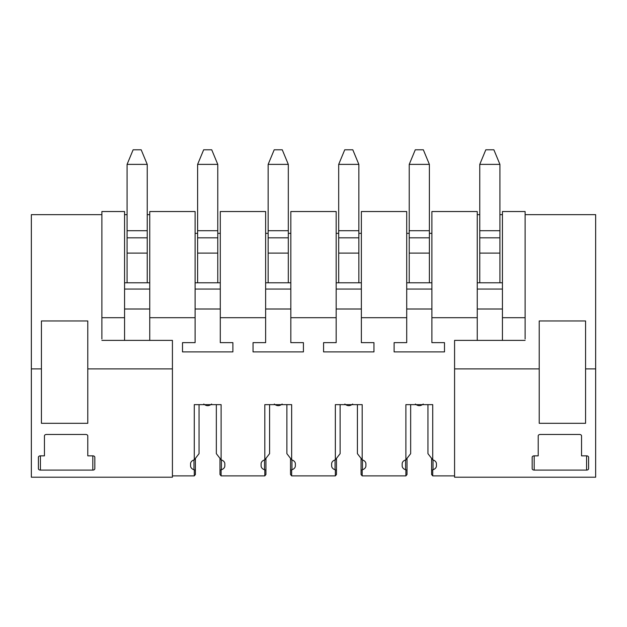 <?xml version="1.0" encoding="UTF-8"?>
<svg xmlns="http://www.w3.org/2000/svg" width="627" height="627" viewBox="0 0 627 627"><rect width="100%" height="100%" fill="white"/><g stroke="black" fill="none" stroke-linecap="round" stroke-linejoin="round"><path stroke-width="0.94" d="M477.249 317.701L477.249 211.534L431.901 211.534L431.901 317.701L477.249 317.701L477.249 340.383M431.901 317.701L431.901 342.648L444.496 342.648L444.496 351.904L394.117 351.904L394.117 342.648L406.711 342.648L406.711 211.534L361.364 211.534L361.364 317.701L406.711 317.701M361.364 317.701L361.364 342.648L373.958 342.648L373.958 351.904L323.579 351.904L323.579 342.648L336.174 342.648L336.174 211.534L290.826 211.534L290.826 317.701L336.174 317.701M290.826 317.701L290.826 342.648L303.421 342.648L303.421 351.904L253.042 351.904L253.042 342.648L265.636 342.648L265.636 211.534L220.289 211.534L220.289 317.701L265.636 317.701M220.289 317.701L220.289 342.648L232.883 342.648L232.883 351.904L182.504 351.904L182.504 342.648L195.099 342.648L195.099 211.534L149.751 211.534L149.751 317.701L195.099 317.701M149.751 317.701L149.751 340.383M124.561 317.701L124.561 211.534L101.887 211.534L101.887 317.701L124.561 317.701L124.561 340.383M101.887 317.701L101.887 338.964M172.425 475.885L194.276 475.885L194.276 469.882A2.516 1.779 180 0 0 193.978 469.756A6.051 4.279 180 0 1 190.561 465.908L190.561 463.768L190.561 465.908M221.409 459.92L221.409 469.756A6.051 4.279 180 0 0 224.827 465.908L224.827 463.768A6.051 4.279 180 0 0 221.112 459.826L221.112 404.634L194.276 404.634L194.276 459.826A6.051 4.279 180 0 0 190.561 463.768M221.409 469.756A2.516 1.779 180 0 0 221.112 469.882L221.112 475.885L264.813 475.885L264.813 469.882A2.516 1.779 180 0 0 264.516 469.756A6.051 4.279 180 0 1 261.098 465.908L261.098 463.768L261.098 465.908M291.947 459.92L291.947 469.756A6.051 4.279 180 0 0 295.364 465.908L295.364 463.768A6.051 4.279 180 0 0 291.649 459.826L291.649 404.634L264.813 404.634L264.813 459.826A6.051 4.279 180 0 0 261.098 463.768M291.947 469.756A2.516 1.779 180 0 0 291.649 469.882L291.649 475.885L335.351 475.885L335.351 469.882A2.516 1.779 180 0 0 335.053 469.756A6.051 4.279 180 0 1 331.636 465.908L331.636 463.768L331.636 465.908M362.484 459.92L362.484 469.756A6.051 4.279 180 0 0 365.902 465.908L365.902 463.768A6.051 4.279 180 0 0 362.187 459.826L362.187 404.634L335.351 404.634L335.351 459.826A6.051 4.279 180 0 0 331.636 463.768M362.484 469.756A2.516 1.779 180 0 0 362.187 469.882L362.187 475.885L405.888 475.885L405.888 469.882A2.516 1.779 180 0 0 405.591 469.756A6.051 4.279 180 0 1 402.173 465.908L402.173 463.768L402.173 465.908M433.022 459.92L433.022 469.756A6.051 4.279 180 0 0 436.439 465.908L436.439 463.768A6.051 4.279 180 0 0 432.724 459.826L432.724 404.634L405.888 404.634L405.888 459.826A6.051 4.279 180 0 0 402.173 463.768M433.022 469.756A2.516 1.779 180 0 0 432.724 469.882L432.724 475.885L454.575 475.885M525.112 338.964L525.112 317.701L502.439 317.701L502.439 340.383M195.397 458.212L195.397 469.984L194.276 469.882M194.276 459.826L199.049 453.658L199.049 404.634M221.112 459.826L216.339 453.658L216.339 404.634M219.991 458.219L219.991 469.984L221.112 469.882M221.112 475.885L219.991 474.514L219.991 469.984M265.934 458.212L265.934 469.984L264.813 469.882M264.813 459.826L269.586 453.658L269.586 404.634M291.649 459.826L286.876 453.658L286.876 404.634M290.528 458.219L290.528 469.984L291.649 469.882M291.649 475.885L290.528 474.514L290.528 469.984M336.472 458.212L336.472 469.984L335.351 469.882M335.351 459.826L340.124 453.658L340.124 404.634M362.187 459.826L357.414 453.658L357.414 404.634M361.066 458.219L361.066 469.984L362.187 469.882M362.187 475.885L361.066 474.514L361.066 469.984M407.009 458.212L407.009 469.984L405.888 469.882M405.888 459.826L410.661 453.658L410.661 404.634M432.724 459.826L427.951 453.658L427.951 404.634M431.603 458.219L431.603 469.984L432.724 469.882M432.724 475.885L431.603 474.514L431.603 469.984M502.439 317.701L502.439 211.534L525.112 211.534L525.112 317.701M220.289 233.338L217.773 233.338M197.615 233.338L195.099 233.338M290.826 233.338L288.31 233.338M268.152 233.338L265.636 233.338M361.364 233.338L358.848 233.338M338.69 233.338L336.174 233.338M431.901 233.338L429.385 233.338M409.227 233.338L406.711 233.338M431.901 289.055L406.711 289.055M406.711 282.785L431.901 282.785M361.364 289.055L336.174 289.055M336.174 282.785L361.364 282.785M290.826 289.055L265.636 289.055M265.636 282.785L290.826 282.785M220.289 289.055L195.099 289.055M195.099 282.785L220.289 282.785M149.751 289.055L124.561 289.055M124.561 282.785L149.751 282.785M101.887 214.653L31.35 214.653L31.35 368.888L41.429 368.888L41.429 423.303L87.78 423.303L87.78 368.888L172.425 368.888L172.425 340.383L101.887 340.383M502.439 289.055L477.249 289.055M477.249 282.785L502.439 282.785M502.439 214.653L499.923 214.653M479.765 214.653L477.249 214.653M431.901 309.009L406.711 309.009M409.227 237.829L409.227 164.384L429.385 164.384L429.385 237.829L409.227 237.829L409.227 282.785M429.385 282.785L429.385 237.829M361.364 309.009L336.174 309.009M338.69 237.829L338.69 164.384L358.848 164.384L358.848 237.829L338.69 237.829L338.69 282.785M358.848 282.785L358.848 237.829M290.826 309.009L265.636 309.009M268.152 237.829L268.152 164.384L288.31 164.384L288.31 237.829L268.152 237.829L268.152 282.785M288.31 282.785L288.31 237.829M220.289 309.009L195.099 309.009M197.615 237.829L197.615 164.384L217.773 164.384L217.773 237.829L197.615 237.829L197.615 282.785M217.773 282.785L217.773 237.829M149.751 309.009L124.561 309.009M127.077 237.829L127.077 164.384L147.235 164.384L147.235 237.829L127.077 237.829L127.077 282.785M147.235 282.785L147.235 237.829M31.35 368.888L31.35 477.21L172.425 477.21L172.425 368.888M502.439 309.009L477.249 309.009M479.765 237.829L479.765 164.384L499.923 164.384L499.923 237.829L479.765 237.829L479.765 282.785M499.923 282.785L499.923 237.829M525.112 214.653L595.65 214.653L595.65 477.21L454.575 477.21L454.575 368.888L539.22 368.888L539.22 320.953L585.571 320.953L585.571 368.888L595.65 368.888M92.82 470.101A2.014 1.426 180 0 0 94.834 468.675L94.834 457.271A2.014 1.426 180 0 0 92.82 455.845L92.82 470.101L40.418 470.101A2.014 1.426 180 0 1 38.404 468.675L38.404 457.271A2.014 1.426 180 0 1 40.418 455.845L44.446 455.845L44.446 435.898A2.014 1.426 180 0 1 46.469 434.472L85.766 434.472A2.014 1.426 180 0 1 87.78 435.898L87.78 455.845L92.82 455.845M525.112 340.383L454.575 340.383L454.575 368.888M429.385 164.384L423.335 149.79L415.278 149.79L409.227 164.384M358.848 164.384L352.797 149.79L344.74 149.79L338.69 164.384M288.31 164.384L282.26 149.79L274.203 149.79L268.152 164.384M217.773 164.384L211.722 149.79L203.665 149.79L197.615 164.384M147.235 164.384L141.185 149.79L133.128 149.79L127.077 164.384M87.78 368.888L87.78 320.953L41.429 320.953L41.429 368.888M499.923 164.384L493.872 149.79L485.815 149.79L479.765 164.384M539.22 368.888L539.22 423.303L585.571 423.303L585.571 368.895M586.582 470.101A2.014 1.426 180 0 0 588.596 468.675L588.596 457.271A2.014 1.426 180 0 0 586.582 455.845L586.582 470.101L534.18 470.101A2.014 1.426 180 0 1 532.166 468.675L532.166 457.271A2.014 1.426 180 0 1 534.18 455.845L538.209 455.845L538.209 435.898A2.014 1.426 180 0 1 540.231 434.472L579.528 434.472A2.014 1.426 180 0 1 581.542 435.898L581.542 455.845L586.582 455.845M415.387 404.039C417.99 406.194 420.599 406.194 423.225 404.039M274.312 404.039C276.915 406.194 279.524 406.194 282.15 404.039M203.775 404.039C206.377 406.194 208.987 406.194 211.612 404.039M344.85 404.039C347.452 406.194 350.062 406.194 352.688 404.039M149.751 214.653L147.235 214.653M127.077 214.653L124.561 214.653M407.009 469.984L407.009 474.514L405.888 475.885M336.472 469.984L336.472 474.514L335.351 475.885M265.934 469.984L265.934 474.514L264.813 475.885M195.397 469.984L195.397 474.514L194.276 475.885M182.504 351.904L182.504 342.648M232.883 351.904L232.883 342.648M253.042 351.904L253.042 342.648M303.421 351.904L303.421 342.648M323.579 351.904L323.579 342.648M373.958 351.904L373.958 342.648M394.117 351.904L394.117 342.648M444.496 351.904L444.496 342.648M193.978 459.92L193.978 469.756M264.516 459.92L264.516 469.756M335.053 459.92L335.053 469.756M405.591 459.92L405.591 469.756M429.385 253.112L409.227 253.112M429.385 230.705L409.227 230.705M358.848 253.112L338.69 253.112M358.848 230.705L338.69 230.705M288.31 253.112L268.152 253.112M288.31 230.705L268.152 230.705M217.773 253.112L197.615 253.112M217.773 230.705L197.615 230.705M147.235 253.112L127.077 253.112M147.235 230.705L127.077 230.705M499.923 253.112L479.765 253.112M499.923 230.705L479.765 230.705M40.418 455.845L40.418 470.101M534.18 455.845L534.18 470.101"/></g></svg>
